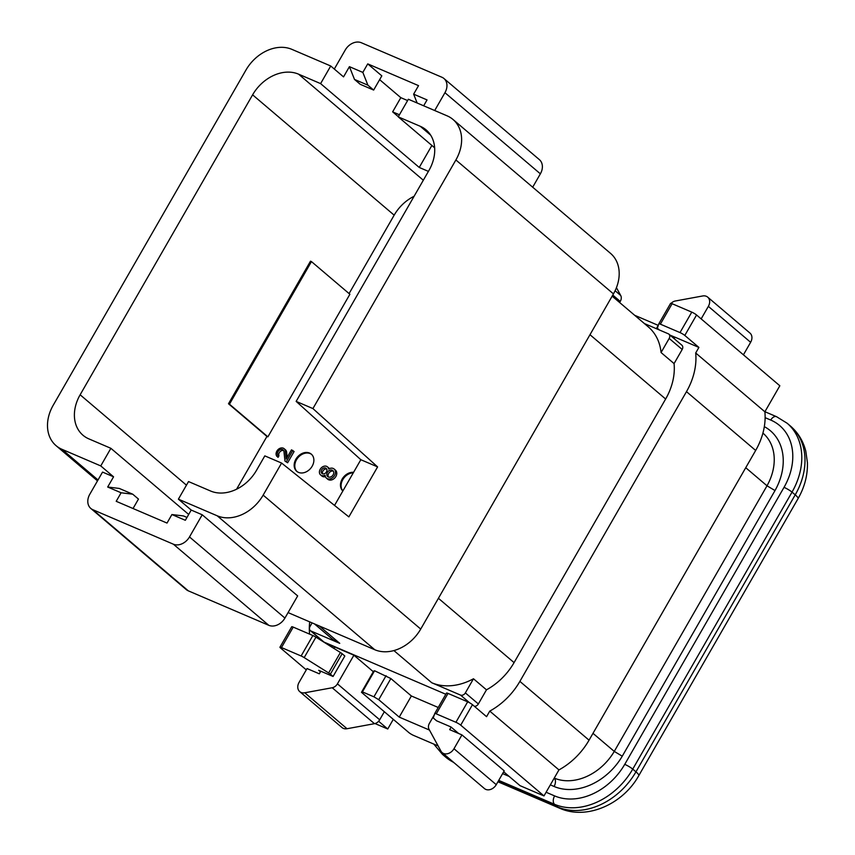 <?xml version="1.0" encoding="UTF-8"?>
<svg xmlns="http://www.w3.org/2000/svg" width="855" height="855" viewBox="0 0 855 855"><rect width="100%" height="100%" fill="white"/><g stroke="black" fill="none" stroke-linecap="round" stroke-linejoin="round"><path stroke-width="1.28" d="M792.019 492.117A64.264 49.675 130.4 0 0 787.156 423.246L776.554 416.695A6.626 4.093 113.2 0 0 770.74 420.062A57.638 44.556 130.4 0 1 784.024 487.35A6.626 0.973 -150.1 0 0 784.024 487.35L624.749 764.349A6.626 0.973 29.9 0 1 632.743 769.115L635.949 771.841A64.264 49.675 -49.6 0 1 557.77 807.035L554.564 804.309A6.626 4.093 113.2 0 1 554.628 795.909A57.638 44.556 -49.6 0 0 624.738 764.338A6.626 0.973 29.9 0 1 624.749 764.349A6.626 0.973 29.9 0 1 632.743 769.115L635.938 771.841A19.879 2.928 29.9 0 1 638.792 775.592A19.879 2.928 29.9 0 1 638.749 775.667M375.024 723.554L387.743 729.005L393.289 719.354M592.996 733.344L614.264 751.417L622.258 756.194L775.004 490.567L767.01 485.79L745.742 467.706M503.67 771.766L520.022 785.66L543.983 795.93L558.946 769.906A62.276 48.137 -49.6 0 0 589.052 740.184L755.66 450.457A62.276 48.137 -49.6 0 0 764.872 411.789L779.835 385.776L696.569 314.993A3.976 0.588 29.9 0 0 691.77 312.128L672.115 303.707A3.976 0.588 29.9 0 0 670.587 303.365A3.976 0.588 29.9 0 1 670.587 303.365L658.842 323.799M458.643 733.494L450.97 726.964L436.595 720.808L433.891 718.51A3.976 0.588 29.9 0 1 433.314 717.773L434.735 713.53A3.976 0.588 29.9 0 1 434.746 713.519L446.492 693.084A3.976 0.588 29.9 0 1 446.502 693.063A3.976 0.588 29.9 0 1 448.031 693.416L467.674 701.827A3.976 0.588 29.9 0 1 472.473 704.691L486.57 716.672L489.765 711.104A62.276 48.137 -49.6 0 0 519.883 681.382L686.48 391.654A62.276 48.137 -49.6 0 0 695.692 352.987L698.898 347.419L674.937 337.159L674.103 338.591M333.012 645.942L334.572 647.267M331.836 647.128L332.616 645.771L445.818 694.26M306.282 669.871L280.515 647.962A3.976 0.588 29.9 0 1 279.938 647.214A3.976 0.588 29.9 0 1 281.466 647.556L301.12 655.977A3.976 0.588 29.9 0 1 304.188 657.613L328.641 672.938A3.976 0.588 29.9 0 1 330.372 674.168L333.076 676.465L318.691 670.309L320.454 671.806M378.626 721.257L387.743 729.005M333.91 648.421L334.722 647L353.895 655.208L373.304 671.709M438.22 707.48L411.373 695.981L390.874 678.56L374.576 670.758L373.624 671.164L361.473 692.293L362.424 691.898L373.924 696.825L378.722 699.689L399.221 717.11L429.477 730.074M309.713 621.874A62.276 48.137 -49.6 0 0 309.563 633.918L309.478 634.068M312.086 622.889L310.066 626.384A3.976 3.078 -49.6 0 0 310.365 630.648L323.372 641.699A3.976 3.078 -49.6 0 0 323.992 642.084L332.616 645.771M288.071 612.597L374.779 649.736A37.77 29.188 -49.6 0 0 420.724 629.066L613.452 293.896A37.77 29.188 -49.6 0 0 610.588 253.422L453.022 119.486A37.77 29.188 -49.6 0 0 447.186 115.874L408.369 99.244L398.238 116.857L434.65 147.808M431.882 145.457L419.239 167.452L320.604 83.608L330.725 65.995L291.908 49.366A37.77 29.188 -49.6 0 0 245.962 70.046L53.234 405.206A37.77 29.188 -49.6 0 0 56.099 445.69A37.77 29.188 -49.6 0 0 61.934 449.292L100.762 465.922L110.883 448.309L188.688 514.443M474.407 706.337A3.976 3.078 -49.6 0 0 478.351 703.954L486.474 689.825A56.975 44.043 -49.6 0 0 514.069 662.614L665.639 399.018A56.975 44.043 -49.6 0 0 674.071 363.599L682.183 349.471A3.976 3.078 -49.6 0 0 681.884 345.206L668.888 334.155A3.976 3.078 -49.6 0 0 668.268 333.781L644.371 323.543M281.594 463.057L264.815 455.875L256.511 470.325A37.77 29.188 -49.6 0 1 210.565 491.005L188.528 481.568L178.396 499.17L217.213 515.8A37.77 29.188 -49.6 0 0 263.158 495.12L281.594 463.057L348.861 516.89L377.6 466.905L312.919 408.572L455.886 159.96A37.77 29.188 -49.6 0 0 453.022 119.486M312.919 408.572L296.151 401.39L428.986 170.38A37.77 29.188 -49.6 0 0 426.121 129.907A37.77 29.188 -49.6 0 0 420.286 126.305L398.238 116.857M296.151 401.39L360.831 459.712L334.54 505.433M326.418 478.116L327.7 479.206A5.964 4.606 -49.6 0 0 335.075 477.646A5.964 4.606 -49.6 0 0 335.416 470.122L334.145 469.032A5.964 4.606 -49.6 0 0 328.63 469A5.301 4.093 -49.6 0 0 327.476 466.862A5.301 4.093 -49.6 0 0 320.924 468.251A5.301 4.093 -49.6 0 0 320.614 474.942A5.301 4.093 -49.6 0 0 325.071 475.209A5.964 4.606 -49.6 0 0 326.418 478.116A5.964 4.606 -49.6 0 0 333.792 476.556A5.964 4.606 -49.6 0 0 334.145 469.032M329.357 468.626A5.301 4.093 -49.6 0 0 328.758 467.952L327.476 466.862M320.614 474.942L321.897 476.032A5.301 4.093 -49.6 0 0 325.381 476.663M276.785 456.239L277.672 454.689A3.719 2.875 -49.6 0 1 279.019 450.382A3.719 2.875 -49.6 0 1 283.123 449.912A3.719 2.875 -49.6 0 1 283.956 451.558L284.993 461.112L287.622 462.779L294.099 451.515L291.48 449.848L286.201 459.028L285.346 451.248L286.628 452.338A5.301 4.093 -49.6 0 0 285.431 449.794L284.149 448.704A5.301 4.093 -49.6 0 0 277.918 449.73A5.301 4.093 -49.6 0 0 276.785 456.239L278.067 457.329L278.954 455.779A3.719 2.875 -49.6 0 1 279.906 451.857A3.719 2.875 -49.6 0 1 283.657 450.574M287.173 457.329L286.628 452.338M353.575 472.323A11.265 8.71 -49.6 0 0 342.171 479.067A11.265 8.71 -49.6 0 0 342.844 490.984M309.574 453.065A11.265 8.71 -49.6 0 0 296.578 458.13A11.265 8.71 -49.6 0 0 296.728 471.308A11.265 8.71 -49.6 0 0 310.654 468.358A11.265 8.71 -49.6 0 0 311.316 454.144A11.265 8.71 -49.6 0 0 309.574 453.065M266.931 436.435L228.499 403.763L229.461 404.18L311.455 261.587L349.887 294.259L267.893 436.841L266.931 436.435L236.579 489.21M414.087 196.276A37.77 29.188 -49.6 0 0 394.166 215.161L349.086 293.575M228.499 403.763L310.493 261.181L311.455 261.587M320.604 83.608L298.555 74.161A37.77 29.188 -49.6 0 0 252.61 94.841L80.135 394.786A37.77 29.188 -49.6 0 0 82.999 435.259A37.77 29.188 -49.6 0 0 88.835 438.861L110.883 448.309M423.663 105.806L427.051 99.917L413.638 94.168L418.533 85.639L367.736 63.879L362.83 72.408L349.417 66.658L354.494 79.43L360.244 84.314L373.656 90.064L367.907 85.179L354.494 79.43M419.239 167.452L428.408 171.385M398.334 116.697L392.648 111.866L399.435 114.773M407.6 100.569L400.813 97.662L379.641 79.665M392.648 111.866L400.813 97.662M349.417 66.658L343.539 76.886L330.725 65.995M367.907 85.179L362.83 72.408M373.656 90.064L381.822 75.86L367.736 63.879M284.929 618.069A13.253 10.239 -49.6 0 1 268.812 625.326L188.292 590.837A13.253 10.239 -49.6 0 1 186.24 589.565L90.812 508.447A13.253 10.239 -49.6 0 1 89.807 494.243L102.547 472.088L113.565 476.812L107.687 487.029L121.111 492.779L116.205 501.308L167.014 523.068L171.908 514.539L185.332 520.289L191.21 510.061L202.229 514.785L297.668 595.914L284.929 618.069L189.489 536.94L202.229 514.785M178.396 499.17L191.21 510.061M186.967 517.435L183.515 515.95L171.908 514.539M113.565 476.812L100.762 465.922M121.111 492.779L132.717 494.19L119.294 488.44L107.687 487.029M132.717 494.19L138.467 499.074L133.038 508.511M90.812 508.447A13.253 10.239 -49.6 0 0 92.853 509.708L173.373 544.197A13.253 10.239 -49.6 0 0 189.489 536.94M434.693 110.53L444.942 92.703A13.253 10.239 -49.6 0 0 443.937 78.5A13.253 10.239 -49.6 0 0 441.885 77.239L361.366 42.75A13.253 10.239 -49.6 0 0 345.249 50.007L334.305 69.041M532.686 187.202L540.371 173.832A13.253 10.239 -49.6 0 0 539.366 159.629L443.937 78.5M413.638 94.168L417.155 103.017M377.6 466.905L360.831 459.712M311.626 454.422A11.265 8.71 -49.6 0 0 310.215 453.61A11.265 8.71 -49.6 0 0 297.38 458.451A11.265 8.71 -49.6 0 0 297.048 471.565M353.286 472.836A11.265 8.71 -49.6 0 0 342.812 479.612A11.265 8.71 -49.6 0 0 342.887 490.909M284.993 461.112L287.622 462.779M286.34 461.689L292.816 450.425M285.346 451.248A5.301 4.093 -49.6 0 0 284.149 448.704M277.672 454.689L278.954 455.779M332.242 470.165A3.976 3.078 -49.6 0 0 327.647 471.949A3.976 3.078 -49.6 0 0 327.7 476.598A3.976 3.078 -49.6 0 0 332.616 475.562A3.976 3.078 -49.6 0 0 332.852 470.549A3.976 3.078 -49.6 0 0 332.242 470.165M325.68 468.059A3.313 2.565 -49.6 0 0 321.854 469.555A3.313 2.565 -49.6 0 0 321.908 473.424A3.313 2.565 -49.6 0 0 326.001 472.559A3.313 2.565 -49.6 0 0 326.193 468.38A3.313 2.565 -49.6 0 0 325.68 468.059M326.717 469.064A3.313 2.565 -49.6 0 0 323.382 470.336A3.313 2.565 -49.6 0 0 322.666 473.83M333.397 471.201A3.976 3.078 -49.6 0 0 329.218 472.676A3.976 3.078 -49.6 0 0 328.438 477.026M310.365 630.648A3.976 3.078 -49.6 0 0 310.985 631.022L339.745 643.345L319.321 625.988M473.478 678.774A56.975 44.043 -49.6 0 1 431.764 682.76L460.514 695.072A3.976 3.078 -49.6 0 0 465.355 692.903L473.478 678.774L486.474 689.825M674.071 363.599L661.065 352.538A56.975 44.043 -49.6 0 0 648.325 326.899L612.148 296.151M314.458 623.904L330.928 637.905A56.975 44.043 -49.6 0 0 339.745 643.345M661.065 352.538L669.187 338.42A3.976 3.078 -49.6 0 0 668.888 334.155M446.502 693.063L434.746 713.519A3.976 0.588 29.9 0 1 436.264 713.861L455.918 722.283A3.976 0.588 29.9 0 1 460.717 725.147L543.983 795.93M489.765 711.104L558.946 769.906M695.692 352.987L764.872 411.789M659.301 329.934L657.976 328.812A3.976 0.588 29.9 0 1 657.399 328.074L658.82 323.831A3.976 0.588 29.9 0 1 660.359 324.163L680.003 332.584A3.976 0.588 29.9 0 1 684.802 335.449L698.898 347.419M279.938 647.214L291.705 626.758A3.976 0.588 29.9 0 1 293.222 627.11L312.877 635.522A3.976 0.588 29.9 0 1 315.944 637.157L340.397 652.493A3.976 0.588 29.9 0 1 342.128 653.722L344.832 656.02L333.076 676.465M674.905 337.201L669.989 335.096M658.82 323.831A3.976 0.588 29.9 0 1 658.831 323.81L670.587 303.365M320.807 671.207L319.31 673.815L307.041 668.557L299.079 682.386A8.614 6.658 -49.6 0 0 299.731 691.62L342.011 727.562A8.614 6.658 -49.6 0 0 347.023 728.727L374.469 723.683A6.626 5.119 -49.6 0 0 379.695 719.792L384.333 711.734M299.731 691.62A8.614 6.658 -49.6 0 0 304.754 692.785L332.2 687.751A6.626 5.119 -49.6 0 0 337.426 683.85L353.895 655.208M619.64 302.52L620.27 301.43A6.626 5.119 -49.6 0 0 620.698 295.477L616.434 287.665M434.308 714.812L429.445 723.266A6.626 5.119 -49.6 0 0 429.007 729.219L440.956 751.128A8.614 6.658 -49.6 0 0 442.174 752.635A8.614 6.658 -49.6 0 0 453.984 748.734L461.935 734.905L449.666 729.646L451.13 727.103M442.174 752.635L484.443 788.567A8.614 6.658 -49.6 0 0 496.253 784.676L504.215 770.836L461.935 734.905M658.393 325.103L656.351 328.673M701.153 318.894L708.357 306.368A8.614 6.658 -49.6 0 0 707.705 297.134A8.614 6.658 -49.6 0 0 702.682 295.969L675.236 301.013A6.626 5.119 -49.6 0 0 671.154 303.365M743.423 354.825L750.626 342.299A8.614 6.658 -49.6 0 0 749.974 333.076L707.705 297.134M229.461 404.18L267.893 436.841M634.645 315.271L658.243 325.381M374.576 670.758L362.424 691.898M386.075 675.685L373.924 696.825M390.874 678.56L378.722 699.689M411.373 695.981L399.221 717.11M438.123 745.934L413.66 735.45A3.976 0.588 29.9 0 1 408.861 732.585L361.473 692.293M784.035 487.35A6.626 0.973 29.9 0 1 792.029 492.127L795.225 494.853A19.879 2.928 29.9 0 1 798.078 498.593L638.803 775.592C623.092 803.999 586.99 820.437 559.736 808.264L497.92 781.78M787.156 423.246L790.351 425.961A64.264 49.675 130.4 0 1 795.225 494.842L635.949 771.841A19.879 2.928 29.9 0 1 638.803 775.592M498.091 781.47L557.77 807.035A19.879 12.269 113.2 0 0 559.736 808.264M454.283 762.927L445.744 757.167A64.264 49.675 -49.6 0 0 453.588 762.329M792.029 492.127L632.743 769.115A64.264 49.675 -49.6 0 1 554.564 804.309L498.722 780.391M554.628 795.909L546.099 792.254M509.163 776.426L502.612 773.625M770.74 420.062L765.118 417.657M622.258 756.194A56.312 43.53 -49.6 0 1 554.083 786.472L550.342 784.869M764.317 426.645A56.312 43.53 130.4 0 1 775.004 490.567M554.083 786.472A6.626 4.093 113.2 0 0 554.222 778.125M554.232 778.103A49.686 38.411 -49.6 0 0 614.264 751.417L767.01 485.79A49.686 38.411 130.4 0 0 762.917 433.1L762.917 433.1M263.158 495.12L420.724 629.066M455.886 159.96L613.452 293.896M394.166 215.161L252.61 94.841M186.454 485.159L80.135 394.786M61.934 449.292L98.015 479.965M217.213 515.8L374.779 649.736M430.621 135.09L420.286 126.305M423.321 180.223L298.555 74.161M188.292 590.837L92.853 509.708M268.812 625.326L173.373 544.197M540.371 173.832L444.942 92.703M323.992 642.084L310.985 631.022M469.577 702.778L460.514 695.072M431.764 682.76L393.899 650.57M514.069 662.614L438.412 598.297M665.639 399.018L589.982 334.711M682.183 349.471L669.187 338.42M478.351 703.954L465.355 692.903M472.473 704.691L460.717 725.147M519.883 681.382L589.052 740.184M686.48 391.654L755.66 450.457M684.802 335.449L696.569 314.993M467.674 701.827L455.918 722.283M448.031 693.416L436.264 713.861M342.128 653.722L330.372 674.168M340.397 652.493L328.641 672.938M293.222 627.11L281.466 647.556M312.877 635.522L301.12 655.977M315.944 637.157L304.188 657.613M680.003 332.584L691.77 312.128M660.359 324.163L672.115 303.707M337.426 683.85L379.695 719.792M304.754 692.785L347.023 728.727M332.2 687.751L374.469 723.683M612.779 295.06L620.27 301.43M615.108 290.732L620.698 295.477M453.984 748.734L496.253 784.676M708.357 306.368L750.626 342.299M445.744 757.167L442.537 754.441A64.264 49.675 -49.6 0 0 450.382 759.614M790.351 425.961C798.068 432.641 803.208 441.03 805.795 451.141L807.419 462.598C807.772 475.081 804.651 487.083 798.068 498.593M56.099 445.69L97.491 480.873M442.537 754.441L433.774 744.064M776.554 416.695L764.915 411.715"/></g></svg>
